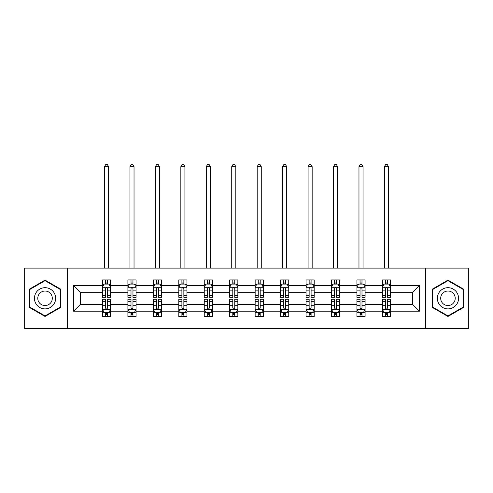 <?xml version="1.0" encoding="UTF-8"?>
<svg xmlns="http://www.w3.org/2000/svg" width="493" height="493" viewBox="0 0 493 493"><rect width="100%" height="100%" fill="white"/><g stroke="black" fill="none" stroke-linecap="round" stroke-linejoin="round"><path stroke-width="0.74" d="M425.693 328.467L468.35 328.467L468.35 268.112L425.693 268.112L425.693 328.467L67.307 328.467L67.307 268.112L24.65 268.112L24.65 328.467L67.307 328.467M390.542 311.182L390.542 304.329L412.561 304.329L419.414 311.182L390.542 311.182L390.542 316.642L387.443 316.642L387.443 312.482M425.693 268.112L67.307 268.112M382.383 311.182L365.091 311.182L365.091 304.329L382.383 304.329L382.383 316.642L390.542 316.642L390.542 312.291L389.008 312.291M365.091 311.182L365.091 316.642L361.991 316.642L361.991 312.482M356.938 311.182L339.646 311.182L339.646 304.329L356.938 304.329L356.938 316.642L365.091 316.642L365.091 312.291L363.557 312.291M339.646 311.182L339.646 316.642L336.546 316.642L336.546 312.482M331.487 311.182L314.195 311.182L314.195 304.329L331.487 304.329L331.487 316.642L339.646 316.642L339.646 312.291L338.112 312.291M314.195 311.182L314.195 316.642L311.095 316.642L311.095 312.482M306.042 311.182L288.75 311.182L288.75 304.329L306.042 304.329L306.042 316.642L314.195 316.642L314.195 312.291L312.661 312.291M288.75 311.182L288.75 316.642L285.65 316.642L285.65 312.482M280.591 311.182L263.299 311.182L263.299 304.329L280.591 304.329L280.591 316.642L288.75 316.642L288.75 312.291L287.216 312.291M263.299 311.182L263.299 316.642L260.205 316.642L260.205 312.482M255.146 311.182L237.854 311.182L237.854 304.329L255.146 304.329L255.146 316.642L263.299 316.642L263.299 312.291L261.771 312.291M237.854 311.182L237.854 316.642L234.754 316.642L234.754 312.482M229.701 311.182L212.409 311.182L212.409 304.329L229.701 304.329L229.701 316.642L237.854 316.642L237.854 312.291L236.32 312.291M212.409 311.182L212.409 316.642L209.309 316.642L209.309 312.482M204.25 311.182L186.958 311.182L186.958 304.329L204.25 304.329L204.25 316.642L212.409 316.642L212.409 312.291L210.875 312.291M186.958 311.182L186.958 316.642L183.858 316.642L183.858 312.482M178.805 311.182L161.513 311.182L161.513 304.329L178.805 304.329L178.805 316.642L186.958 316.642L186.958 312.291L185.423 312.291M161.513 311.182L161.513 316.642L158.413 316.642L158.413 312.482M153.354 311.182L136.062 311.182L136.062 304.329L153.354 304.329L153.354 316.642L161.513 316.642L161.513 312.291L159.978 312.291M136.062 311.182L136.062 316.642L132.962 316.642L132.962 312.482M127.909 311.182L110.617 311.182L110.617 304.329L127.909 304.329L127.909 316.642L136.062 316.642L136.062 312.291L134.534 312.291M110.617 311.182L110.617 316.642L107.517 316.642L107.517 312.482M102.458 311.182L73.586 311.182L73.586 285.404L102.458 285.404L102.458 292.257L80.439 292.257L80.439 304.329L102.458 304.329L102.458 316.642L110.617 316.642L110.617 312.291L109.082 312.291M103.992 284.295L102.458 284.295L102.458 279.938L102.458 285.404M105.557 284.097L105.557 279.938L102.458 279.938L110.617 279.938L110.617 285.404L127.909 285.404L127.909 279.938L136.062 279.938L136.062 285.404L153.354 285.404L153.354 279.938L161.513 279.938L161.513 285.404L178.805 285.404L178.805 279.938L186.958 279.938L186.958 285.404L204.25 285.404L204.25 279.938L212.409 279.938L212.409 285.404L229.701 285.404L229.701 279.938L237.854 279.938L237.854 285.404L255.146 285.404L255.146 279.938L263.299 279.938L263.299 285.404L280.591 285.404L280.591 279.938L288.75 279.938L288.75 285.404L306.042 285.404L306.042 279.938L314.195 279.938L314.195 285.404L331.487 285.404L331.487 279.938L339.646 279.938L339.646 285.404L356.938 285.404L356.938 279.938L365.091 279.938L365.091 285.404L382.383 285.404L382.383 279.938L390.542 279.938L390.542 285.404L419.414 285.404L419.414 311.182M382.383 285.404L382.383 292.257L365.091 292.257L365.091 285.404M356.938 285.404L356.938 292.257L339.646 292.257L339.646 285.404M331.487 285.404L331.487 292.257L314.195 292.257L314.195 285.404M306.042 285.404L306.042 292.257L288.75 292.257L288.75 285.404M280.591 285.404L280.591 292.257L263.299 292.257L263.299 285.404M255.146 285.404L255.146 292.257L237.854 292.257L237.854 285.404M229.701 285.404L229.701 292.257L212.409 292.257L212.409 285.404M204.25 285.404L204.25 292.257L186.958 292.257L186.958 285.404M178.805 285.404L178.805 292.257L161.513 292.257L161.513 285.404M153.354 285.404L153.354 292.257L136.062 292.257L136.062 285.404M127.909 285.404L127.909 292.257L110.617 292.257L110.617 285.404M73.586 285.404L80.439 292.257M412.561 304.329L412.561 292.257L390.542 292.257L390.542 285.404M385.483 284.017L387.443 284.017M360.038 284.017L361.991 284.017M334.587 284.017L336.546 284.017M309.142 284.017L311.095 284.017M283.691 284.017L285.65 284.017M258.246 284.017L260.205 284.017M232.795 284.017L234.754 284.017M207.35 284.017L209.309 284.017M181.905 284.017L183.858 284.017M156.454 284.017L158.413 284.017M131.009 284.017L132.962 284.017M105.557 284.017L107.517 284.017M105.557 312.568L107.517 312.568M131.009 312.568L132.962 312.568M156.454 312.568L158.413 312.568M181.905 312.568L183.858 312.568M207.35 312.568L209.309 312.568M232.795 312.568L234.754 312.568M258.246 312.568L260.205 312.568M283.691 312.568L285.65 312.568M309.142 312.568L311.095 312.568M334.587 312.568L336.546 312.568M360.038 312.568L361.991 312.568M385.483 312.568L387.443 312.568M80.439 304.329L73.586 311.182M419.414 285.404L412.561 292.257M60.781 289.206L45.042 280.116L29.297 289.206L29.297 307.379L45.042 316.469L60.781 307.379L60.781 289.206M432.219 289.206L432.219 307.379L447.958 316.469L463.703 307.379L463.703 289.206L447.958 280.116L432.219 289.206M107.517 282.064L105.557 282.064M102.458 295.27L102.458 297.316L105.557 297.316L105.557 295.27L102.458 295.27L102.458 292.257M110.617 292.257L110.617 297.316L107.517 297.316L107.517 288.584C106.864 287.327 106.211 287.327 105.557 288.584L105.557 295.27M109.082 284.295L110.617 284.295L110.617 279.938L107.517 279.938L107.517 284.097M110.617 287.364L108.984 284.097L104.091 284.097L102.458 287.364M108.577 268.112L108.577 166.652L104.498 166.652L104.498 268.112M104.498 166.652L105.724 164.533L107.357 164.533L108.577 166.652M105.557 314.522L107.517 314.522M110.617 301.315L110.617 299.269L107.517 299.269L107.517 301.315L110.617 301.315L110.617 304.329M102.458 304.329L102.458 299.269L105.557 299.269L105.557 307.996C106.211 309.253 106.864 309.253 107.517 307.996L107.517 301.315M103.992 312.291L102.458 312.291L102.458 316.642L105.557 316.642L105.557 312.482M102.458 309.222L104.091 312.482L108.984 312.482L110.617 309.222M132.962 282.064L131.009 282.064M129.443 284.295L127.909 284.295L127.909 279.938L131.009 279.938L131.009 284.097M127.909 295.27L127.909 297.316L131.009 297.316L131.009 295.27L127.909 295.27L127.909 292.257M136.062 292.257L136.062 297.316L132.962 297.316L132.962 288.584C132.315 287.327 131.662 287.327 131.009 288.584L131.009 295.27M134.534 284.295L136.062 284.295L136.062 279.938L132.962 279.938L132.962 284.097M136.062 287.364L134.435 284.097L129.542 284.097L127.909 287.364M134.028 268.112L134.028 166.652L129.949 166.652L129.949 268.112M129.949 166.652L131.169 164.533L132.802 164.533L134.028 166.652M158.413 282.064L156.454 282.064M154.888 284.295L153.354 284.295L153.354 279.938L156.454 279.938L156.454 284.097M153.354 295.27L153.354 297.316L156.454 297.316L156.454 295.27L153.354 295.27L153.354 292.257M161.513 292.257L161.513 297.316L158.413 297.316L158.413 288.584C157.76 287.327 157.107 287.327 156.454 288.584L156.454 295.27M159.978 284.295L161.513 284.295L161.513 279.938L158.413 279.938L158.413 284.097M161.513 287.364L159.88 284.097L154.987 284.097L153.354 287.364M159.473 268.112L159.473 166.652L155.394 166.652L155.394 268.112M155.394 166.652L156.62 164.533L158.247 164.533L159.473 166.652M131.009 314.522L132.962 314.522M136.062 301.315L136.062 299.269L132.962 299.269L132.962 301.315L136.062 301.315L136.062 304.329M127.909 304.329L127.909 299.269L131.009 299.269L131.009 307.996C131.662 309.253 132.309 309.253 132.962 307.996L132.962 301.315M129.443 312.291L127.909 312.291L127.909 316.642L131.009 316.642L131.009 312.482M127.909 309.222L129.542 312.482L134.435 312.482L136.062 309.222M156.454 314.522L158.413 314.522M161.513 301.315L161.513 299.269L158.413 299.269L158.413 301.315L161.513 301.315L161.513 304.329M153.354 304.329L153.354 299.269L156.454 299.269L156.454 307.996C157.107 309.253 157.76 309.253 158.413 307.996L158.413 301.315M154.888 312.291L153.354 312.291L153.354 316.642L156.454 316.642L156.454 312.482M153.354 309.222L154.987 312.482L159.88 312.482L161.513 309.222M35.86 292.99A10.606 10.606 0 0 0 39.742 307.472A10.606 10.606 0 0 0 54.224 303.596A10.606 10.606 0 0 0 50.341 289.108A10.606 10.606 0 0 0 35.86 292.99M38.756 294.66A7.259 7.259 0 0 0 41.412 304.582A7.259 7.259 0 0 0 51.327 301.919A7.259 7.259 0 0 0 48.671 292.004A7.259 7.259 0 0 0 38.756 294.66M60.294 289.483L60.294 307.096L45.042 315.902L29.79 307.096L29.79 289.483L45.042 280.683L60.294 289.483M438.776 292.99A10.606 10.606 0 0 0 442.659 307.472A10.606 10.606 0 0 0 457.14 303.596A10.606 10.606 0 0 0 453.258 289.108A10.606 10.606 0 0 0 438.776 292.99M441.673 294.66A7.259 7.259 0 0 0 444.329 304.582A7.259 7.259 0 0 0 454.244 301.919A7.259 7.259 0 0 0 451.588 292.004A7.259 7.259 0 0 0 441.673 294.66M463.21 289.483L463.21 307.096L447.958 315.902L432.706 307.096L432.706 289.483L447.958 280.683L463.21 289.483M183.858 282.064L181.905 282.064M180.339 284.295L178.805 284.295L178.805 279.938L181.905 279.938L181.905 284.097M178.805 295.27L178.805 297.316L181.905 297.316L181.905 295.27L178.805 295.27L178.805 292.257M186.958 292.257L186.958 297.316L183.858 297.316L183.858 288.584C183.211 287.327 182.558 287.327 181.905 288.584L181.905 295.27M185.423 284.295L186.958 284.295L186.958 279.938L183.858 279.938L183.858 284.097M186.958 287.364L185.331 284.097L180.432 284.097L178.805 287.364M184.918 268.112L184.918 166.652L180.845 166.652L180.845 268.112M180.845 166.652L182.065 164.533L183.698 164.533L184.918 166.652M181.905 314.522L183.858 314.522M186.958 301.315L186.958 299.269L183.858 299.269L183.858 301.315L186.958 301.315L186.958 304.329M178.805 304.329L178.805 299.269L181.905 299.269L181.905 307.996C182.552 309.253 183.205 309.253 183.858 307.996L183.858 301.315M180.339 312.291L178.805 312.291L178.805 316.642L181.905 316.642L181.905 312.482M178.805 309.222L180.432 312.482L185.331 312.482L186.958 309.222M209.309 282.064L207.35 282.064M205.784 284.295L204.25 284.295L204.25 279.938L207.35 279.938L207.35 284.097M204.25 295.27L204.25 297.316L207.35 297.316L207.35 295.27L204.25 295.27L204.25 292.257M212.409 292.257L212.409 297.316L209.309 297.316L209.309 288.584C208.656 287.327 208.003 287.327 207.35 288.584L207.35 295.27M210.875 284.295L212.409 284.295L212.409 279.938L209.309 279.938L209.309 284.097M212.409 287.364L210.776 284.097L205.883 284.097L204.25 287.364M210.369 268.112L210.369 166.652L206.29 166.652L206.29 268.112M206.29 166.652L207.516 164.533L209.143 164.533L210.369 166.652M207.35 314.522L209.309 314.522M212.409 301.315L212.409 299.269L209.309 299.269L209.309 301.315L212.409 301.315L212.409 304.329M204.25 304.329L204.25 299.269L207.35 299.269L207.35 307.996C208.003 309.253 208.656 309.253 209.309 307.996L209.309 301.315M205.784 312.291L204.25 312.291L204.25 316.642L207.35 316.642L207.35 312.482M204.25 309.222L205.883 312.482L210.776 312.482L212.409 309.222M234.754 282.064L232.795 282.064M231.229 284.295L229.701 284.295L229.701 279.938L232.795 279.938L232.795 284.097M229.701 295.27L229.701 297.316L232.795 297.316L232.795 295.27L229.701 295.27L229.701 292.257M237.854 292.257L237.854 297.316L234.754 297.316L234.754 288.584C234.101 287.327 233.448 287.327 232.795 288.584L232.795 295.27M236.32 284.295L237.854 284.295L237.854 279.938L234.754 279.938L234.754 284.097M237.854 287.364L236.221 284.097L231.328 284.097L229.701 287.364M235.814 268.112L235.814 166.652L231.735 166.652L231.735 268.112M231.735 166.652L232.961 164.533L234.594 164.533L235.814 166.652M232.795 314.522L234.754 314.522M237.854 301.315L237.854 299.269L234.754 299.269L234.754 301.315L237.854 301.315L237.854 304.329M229.701 304.329L229.701 299.269L232.795 299.269L232.795 307.996C233.448 309.253 234.101 309.253 234.754 307.996L234.754 301.315M231.229 312.291L229.701 312.291L229.701 316.642L232.795 316.642L232.795 312.482M229.701 309.222L231.328 312.482L236.221 312.482L237.854 309.222M260.205 282.064L258.246 282.064M256.68 284.295L255.146 284.295L255.146 279.938L258.246 279.938L258.246 284.097M255.146 295.27L255.146 297.316L258.246 297.316L258.246 295.27L255.146 295.27L255.146 292.257M263.299 292.257L263.299 297.316L260.205 297.316L260.205 288.584C259.552 287.327 258.899 287.327 258.246 288.584L258.246 295.27M261.771 284.295L263.299 284.295L263.299 279.938L260.205 279.938L260.205 284.097M263.299 287.364L261.672 284.097L256.779 284.097L255.146 287.364M261.265 268.112L261.265 166.652L257.186 166.652L257.186 268.112M257.186 166.652L258.406 164.533L260.039 164.533L261.265 166.652M258.246 314.522L260.205 314.522M263.299 301.315L263.299 299.269L260.205 299.269L260.205 301.315L263.299 301.315L263.299 304.329M255.146 304.329L255.146 299.269L258.246 299.269L258.246 307.996C258.899 309.253 259.552 309.253 260.205 307.996L260.205 301.315M256.68 312.291L255.146 312.291L255.146 316.642L258.246 316.642L258.246 312.482M255.146 309.222L256.779 312.482L261.672 312.482L263.299 309.222M285.65 282.064L283.691 282.064M282.125 284.295L280.591 284.295L280.591 279.938L283.691 279.938L283.691 284.097M280.591 295.27L280.591 297.316L283.691 297.316L283.691 295.27L280.591 295.27L280.591 292.257M288.75 292.257L288.75 297.316L285.65 297.316L285.65 288.584C284.997 287.327 284.344 287.327 283.691 288.584L283.691 295.27M287.216 284.295L288.75 284.295L288.75 279.938L285.65 279.938L285.65 284.097M288.75 287.364L287.117 284.097L282.224 284.097L280.591 287.364M286.71 268.112L286.71 166.652L282.631 166.652L282.631 268.112M282.631 166.652L283.857 164.533L285.484 164.533L286.71 166.652M283.691 314.522L285.65 314.522M288.75 301.315L288.75 299.269L285.65 299.269L285.65 301.315L288.75 301.315L288.75 304.329M280.591 304.329L280.591 299.269L283.691 299.269L283.691 307.996C284.344 309.253 284.997 309.253 285.65 307.996L285.65 301.315M282.125 312.291L280.591 312.291L280.591 316.642L283.691 316.642L283.691 312.482M280.591 309.222L282.224 312.482L287.117 312.482L288.75 309.222M311.095 282.064L309.142 282.064M307.577 284.295L306.042 284.295L306.042 279.938L309.142 279.938L309.142 284.097M306.042 295.27L306.042 297.316L309.142 297.316L309.142 295.27L306.042 295.27L306.042 292.257M314.195 292.257L314.195 297.316L311.095 297.316L311.095 288.584C310.448 287.327 309.795 287.327 309.142 288.584L309.142 295.27M312.661 284.295L314.195 284.295L314.195 279.938L311.095 279.938L311.095 284.097M314.195 287.364L312.568 284.097L307.669 284.097L306.042 287.364M312.155 268.112L312.155 166.652L308.082 166.652L308.082 268.112M308.082 166.652L309.302 164.533L310.935 164.533L312.155 166.652M309.142 314.522L311.095 314.522M314.195 301.315L314.195 299.269L311.095 299.269L311.095 301.315L314.195 301.315L314.195 304.329M306.042 304.329L306.042 299.269L309.142 299.269L309.142 307.996C309.789 309.253 310.442 309.253 311.095 307.996L311.095 301.315M307.577 312.291L306.042 312.291L306.042 316.642L309.142 316.642L309.142 312.482M306.042 309.222L307.669 312.482L312.568 312.482L314.195 309.222M336.546 282.064L334.587 282.064M333.021 284.295L331.487 284.295L331.487 279.938L334.587 279.938L334.587 284.097M331.487 295.27L331.487 297.316L334.587 297.316L334.587 295.27L331.487 295.27L331.487 292.257M339.646 292.257L339.646 297.316L336.546 297.316L336.546 288.584C335.893 287.327 335.24 287.327 334.587 288.584L334.587 295.27M338.112 284.295L339.646 284.295L339.646 279.938L336.546 279.938L336.546 284.097M339.646 287.364L338.013 284.097L333.12 284.097L331.487 287.364M337.606 268.112L337.606 166.652L333.527 166.652L333.527 268.112M333.527 166.652L334.753 164.533L336.38 164.533L337.606 166.652M361.991 282.064L360.038 282.064M358.466 284.295L356.938 284.295L356.938 279.938L360.038 279.938L360.038 284.097M356.938 295.27L356.938 297.316L360.038 297.316L360.038 295.27L356.938 295.27L356.938 292.257M365.091 292.257L365.091 297.316L361.991 297.316L361.991 288.584C361.338 287.327 360.691 287.327 360.038 288.584L360.038 295.27M363.557 284.295L365.091 284.295L365.091 279.938L361.991 279.938L361.991 284.097M365.091 287.364L363.458 284.097L358.565 284.097L356.938 287.364M363.051 268.112L363.051 166.652L358.972 166.652L358.972 268.112M358.972 166.652L360.198 164.533L361.831 164.533L363.051 166.652M387.443 282.064L385.483 282.064M383.918 284.295L382.383 284.295L382.383 279.938L385.483 279.938L385.483 284.097M382.383 295.27L382.383 297.316L385.483 297.316L385.483 295.27L382.383 295.27L382.383 292.257M390.542 292.257L390.542 297.316L387.443 297.316L387.443 288.584C386.789 287.327 386.136 287.327 385.483 288.584L385.483 295.27M389.008 284.295L390.542 284.295L390.542 279.938L387.443 279.938L387.443 284.097M390.542 287.364L388.909 284.097L384.016 284.097L382.383 287.364M388.502 268.112L388.502 166.652L384.423 166.652L384.423 268.112M384.423 166.652L385.643 164.533L387.276 164.533L388.502 166.652M334.587 314.522L336.546 314.522M339.646 301.315L339.646 299.269L336.546 299.269L336.546 301.315L339.646 301.315L339.646 304.329M331.487 304.329L331.487 299.269L334.587 299.269L334.587 307.996C335.24 309.253 335.893 309.253 336.546 307.996L336.546 301.315M333.021 312.291L331.487 312.291L331.487 316.642L334.587 316.642L334.587 312.482M331.487 309.222L333.12 312.482L338.013 312.482L339.646 309.222M360.038 314.522L361.991 314.522M365.091 301.315L365.091 299.269L361.991 299.269L361.991 301.315L365.091 301.315L365.091 304.329M356.938 304.329L356.938 299.269L360.038 299.269L360.038 307.996C360.685 309.253 361.338 309.253 361.991 307.996L361.991 301.315M358.466 312.291L356.938 312.291L356.938 316.642L360.038 316.642L360.038 312.482M356.938 309.222L358.565 312.482L363.458 312.482L365.054 309.302M356.975 309.302L365.091 309.222M385.483 314.522L387.443 314.522M390.542 301.315L390.542 299.269L387.443 299.269L387.443 301.315L390.542 301.315L390.542 304.329M382.383 304.329L382.383 299.269L385.483 299.269L385.483 307.996C386.136 309.253 386.789 309.253 387.443 307.996L387.443 301.315M383.918 312.291L382.383 312.291L382.383 316.642L385.483 316.642L385.483 312.482M382.383 309.222L384.016 312.482L388.909 312.482L390.542 309.222M110.574 287.283L102.501 287.283M110.617 295.27L107.517 295.27M105.557 290.895L102.458 290.895M110.617 290.895L107.517 290.895M107.517 283.099L105.557 283.099M102.501 309.302L110.574 309.302M102.458 301.315L105.557 301.315M107.517 305.691L110.617 305.691M102.458 305.691L105.557 305.691M105.557 313.486L107.517 313.486M136.025 287.283L127.952 287.283M136.062 295.27L132.962 295.27M131.009 290.895L127.909 290.895M136.062 290.895L132.962 290.895M132.962 283.099L131.009 283.099M161.47 287.283L153.397 287.283M161.513 295.27L158.413 295.27M156.454 290.895L153.354 290.895M161.513 290.895L158.413 290.895M158.413 283.099L156.454 283.099M127.946 309.302L136.025 309.302M127.909 301.315L131.009 301.315M132.962 305.691L136.062 305.691M127.909 305.691L131.009 305.691M131.009 313.486L132.962 313.486M153.397 309.302L161.47 309.302M153.354 301.315L156.454 301.315M158.413 305.691L161.513 305.691M153.354 305.691L156.454 305.691M156.454 313.486L158.413 313.486M186.921 287.283L178.842 287.283M186.958 295.27L183.858 295.27M181.905 290.895L178.805 290.895M186.958 290.895L183.858 290.895M183.858 283.099L181.905 283.099M178.842 309.302L186.921 309.302M178.805 301.315L181.905 301.315M183.858 305.691L186.958 305.691M178.805 305.691L181.905 305.691M181.905 313.486L183.858 313.486M212.366 287.283L204.293 287.283M212.409 295.27L209.309 295.27M207.35 290.895L204.25 290.895M212.409 290.895L209.309 290.895M209.309 283.099L207.35 283.099M204.293 309.302L212.366 309.302M204.25 301.315L207.35 301.315M209.309 305.691L212.409 305.691M204.25 305.691L207.35 305.691M207.35 313.486L209.309 313.486M237.811 287.283L229.738 287.283M237.854 295.27L234.754 295.27M232.795 290.895L229.701 290.895M237.854 290.895L234.754 290.895M234.754 283.099L232.795 283.099M229.738 309.302L237.811 309.302M229.701 301.315L232.795 301.315M234.754 305.691L237.854 305.691M229.701 305.691L232.795 305.691M232.795 313.486L234.754 313.486M263.262 287.283L255.189 287.283M263.299 295.27L260.205 295.27M258.246 290.895L255.146 290.895M263.299 290.895L260.205 290.895M260.205 283.099L258.246 283.099M255.189 309.302L263.262 309.302M255.146 301.315L258.246 301.315M260.205 305.691L263.299 305.691M255.146 305.691L258.246 305.691M258.246 313.486L260.205 313.486M288.707 287.283L280.634 287.283M288.75 295.27L285.65 295.27M283.691 290.895L280.591 290.895M288.75 290.895L285.65 290.895M285.65 283.099L283.691 283.099M280.634 309.302L288.707 309.302M280.591 301.315L283.691 301.315M285.65 305.691L288.75 305.691M280.591 305.691L283.691 305.691M283.691 313.486L285.65 313.486M314.158 287.283L306.079 287.283M314.195 295.27L311.095 295.27M309.142 290.895L306.042 290.895M314.195 290.895L311.095 290.895M311.095 283.099L309.142 283.099M306.079 309.302L314.158 309.302M306.042 301.315L309.142 301.315M311.095 305.691L314.195 305.691M306.042 305.691L309.142 305.691M309.142 313.486L311.095 313.486M339.603 287.283L331.53 287.283M339.646 295.27L336.546 295.27M334.587 290.895L331.487 290.895M339.646 290.895L336.546 290.895M336.546 283.099L334.587 283.099M365.054 287.283L356.975 287.283M365.091 295.27L361.991 295.27M360.038 290.895L356.938 290.895M365.091 290.895L361.991 290.895M361.991 283.099L360.038 283.099M390.499 287.283L382.426 287.283M390.542 295.27L387.443 295.27M385.483 290.895L382.383 290.895M390.542 290.895L387.443 290.895M387.443 283.099L385.483 283.099M331.53 309.302L339.603 309.302M331.487 301.315L334.587 301.315M336.546 305.691L339.646 305.691M331.487 305.691L334.587 305.691M334.587 313.486L336.546 313.486M356.938 301.315L360.038 301.315M361.991 305.691L365.091 305.691M356.938 305.691L360.038 305.691M360.038 313.486L361.991 313.486M382.426 309.302L390.499 309.302M382.383 301.315L385.483 301.315M387.443 305.691L390.542 305.691M382.383 305.691L385.483 305.691M385.483 313.486L387.443 313.486"/></g></svg>
